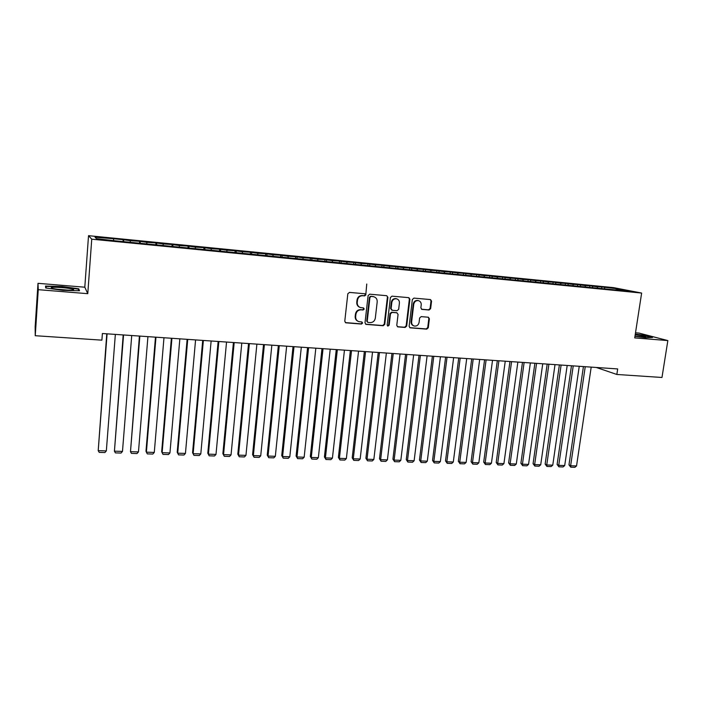 <?xml version="1.0" encoding="UTF-8"?>
<svg xmlns="http://www.w3.org/2000/svg" width="703" height="703" viewBox="0 0 703 703"><rect width="100%" height="100%" fill="white"/><g stroke="black" fill="none" stroke-linecap="round" stroke-linejoin="round"><path stroke-width="1.05" d="M365.806 294.926L364.919 293.766L349.453 292.404L347.818 293.801L344.778 321.227L345.797 322.809L361.483 324.057L362.607 323.081L361.904 321.974L358.908 321.64C356.623 320.823 355.542 319.136 355.648 316.578L355.903 314.311C356.518 311.394 358.24 309.9 361.087 309.838L363.073 310.005L364.207 309.03L363.477 307.914L360.595 307.598C358.249 306.789 357.133 305.076 357.229 302.466L357.493 300.19C358.108 297.255 359.839 295.77 362.686 295.726L364.672 295.901L365.806 294.926M359.813 307.316C357.669 306.42 356.649 304.742 356.764 302.29L357.019 300.005C357.634 297.088 359.365 295.594 362.212 295.55L364.198 295.726L365.332 294.75L364.901 293.766M345.366 322.598L361.008 323.846L362.142 322.87L361.781 321.956M358.055 321.306C356.017 320.375 355.059 318.731 355.182 316.376L355.437 314.109C356.052 311.201 357.774 309.707 360.613 309.645L362.599 309.812L363.732 308.837L363.346 307.888M417.916 300.471L418.461 300.647C420.403 301.279 421.325 302.694 421.22 304.882L420.86 307.817L421.879 309.39L429.067 310.014L430.631 308.652L431.563 301.165L430.535 299.583L413.935 298.107L412.353 299.478L409.12 326.28L410.104 327.826L426.712 329.145L428.276 327.783L429.384 318.784L428.391 317.229L421.194 316.622L419.621 317.984L419.076 322.466C418.417 325.155 416.817 326.341 414.26 326.025C412.397 325.375 411.519 323.986 411.624 321.869L413.759 304.241C414.383 301.605 415.956 300.401 418.461 300.647L417.916 300.471C415.411 300.225 413.847 301.42 413.223 304.056L413.759 304.241M617.682 368.934L102.392 333.512L101.891 340.155L35.247 335.709L38.261 289.671L87.778 293.678L91.75 239.187L641.637 293.054L634.721 337.897L667.85 340.577L661.98 377.476L616.839 374.471L617.682 368.934M387.907 297.325L386.659 295.691L369.725 294.197L368.108 295.585L365.006 322.809L366.008 324.382L383.153 325.744L384.743 324.364L387.907 297.325L386.712 295.699M391.993 296.165L408.856 297.668L409.902 299.258L406.677 326.087L405.095 327.457L397.766 326.869L396.773 325.304L398.065 314.417L396.835 312.8L392.089 312.413L390.499 313.793L389.163 325.164L387.871 326.095L387.177 325.006L390.402 297.545L391.993 296.165M91.75 239.187L88.525 235.672L613.508 287.624L641.637 293.054M123.007 241.595L123.157 239.688L113.174 238.704L95.037 237.21L96.513 238.677L115.951 240.901L615.643 289.961M123.157 239.688L130.283 240.69L130.301 241.999M139.502 243.212L139.651 241.322L130.283 240.69M139.651 241.322L146.795 242.315L146.83 243.625M155.82 244.82L155.978 242.93L146.795 242.315M155.978 242.93L163.14 243.932L163.184 245.233M171.971 246.401L172.13 244.53L163.14 243.932M172.13 244.53L179.309 245.523L179.37 246.823M187.965 247.974L188.123 246.103L179.309 245.523M188.123 246.103L195.32 247.105L195.39 248.396M203.791 249.53L203.958 247.667L195.32 247.105M203.958 247.667L211.155 248.669L211.243 249.952M219.45 251.068L219.626 249.222L211.155 248.669M219.626 249.222L226.841 250.215L226.937 251.498M234.96 252.588L235.136 250.751L226.841 250.215M235.136 250.751L242.359 251.744L242.473 253.027M250.312 254.091L250.488 252.263L242.359 251.744M250.488 252.263L257.729 253.265L257.86 254.539M265.506 255.584L265.69 253.765L257.729 253.265M265.69 253.765L272.94 254.767L273.08 256.033M280.559 257.061L280.734 255.259L272.94 254.767M280.734 255.259L287.993 256.252L288.151 257.518M295.453 258.528L295.638 256.727L287.993 256.252M295.638 256.727L302.905 257.72L303.081 258.976M310.208 259.943L310.392 258.186L302.905 257.72M310.392 258.186L317.668 259.179L317.888 260.672M324.83 261.279L325.006 259.627L317.668 259.179M325.006 259.627L332.291 260.62L332.528 262.166M339.303 262.614L339.47 261.059L332.291 260.62M339.47 261.059L346.764 262.052L347.018 263.59M353.635 263.95L353.794 262.474L346.764 262.052M353.794 262.474L361.096 263.467L361.368 264.996M367.818 265.339L367.985 263.871L361.096 263.467M367.985 263.871L375.297 264.864L375.578 266.393M381.87 266.727L382.037 265.259L375.297 264.864M382.037 265.259L389.357 266.252L389.647 267.773M395.789 268.089L395.956 266.639L389.357 266.252M395.956 266.639L403.276 267.632L403.592 269.144M409.568 269.442L409.744 268.001L403.276 267.632M409.744 268.001L417.064 268.985L417.389 270.497M423.224 270.787L423.399 269.346L417.064 268.985M423.399 269.346L430.728 270.339L431.062 271.841M436.748 272.114L436.923 270.681L430.728 270.339M436.923 270.681L444.261 271.674L444.612 273.168M450.14 273.432L450.324 272.008L444.261 271.674M450.324 272.008L457.662 272.992L458.022 274.486M463.418 274.741L463.593 273.318L457.662 272.992M463.593 273.318L470.94 274.302L471.318 275.796M476.564 276.033L476.748 274.618L470.94 274.302M476.748 274.618L484.095 275.602L484.481 277.087M489.587 277.307L489.771 275.901L484.095 275.602M489.771 275.901L497.126 276.894L497.522 278.362M502.496 278.581L502.68 277.175L497.126 276.894M502.68 277.175L510.035 278.168L510.448 279.636M515.29 279.838L515.475 278.441L510.035 278.168M515.475 278.441L522.83 279.425L523.252 280.892M527.962 281.077L528.146 279.697L522.83 279.425M528.146 279.697L535.51 280.682L535.941 282.14M540.475 282.58L540.704 280.936L535.51 280.682M540.704 280.936L548.068 281.921L548.516 283.371M552.918 283.801L553.156 282.167L548.068 281.921M553.156 282.167L560.511 283.142L560.968 284.583M565.256 285.014L565.484 283.379L560.511 283.142M565.484 283.379L572.848 284.364L573.297 285.752M577.471 286.218L577.708 284.592L572.848 284.364M577.708 284.592L585.072 285.567L585.52 286.921M589.589 287.404L589.826 285.787L585.072 285.567M589.826 285.787L597.181 286.762L597.629 288.072M601.592 288.582L601.83 286.973L597.181 286.762M601.83 286.973L617.533 288.775L629.176 291.024L615.837 289.715M604.404 287.474L604.8 288.634M617.533 288.775L617.032 289.838M592.348 286.288L592.743 287.448M580.195 285.084L580.581 286.253M567.927 283.88L568.305 285.049M555.546 282.659L555.915 283.827M543.059 281.42L543.41 282.597M530.449 280.181L530.8 281.358M517.724 278.924L518.067 280.11M504.886 277.659L505.22 278.845M491.924 276.376L492.249 277.571M478.848 275.084L479.156 276.288M465.641 273.783L465.94 274.987M452.319 272.465L452.609 273.678M438.857 271.138L439.138 272.351M425.28 269.803L425.561 271.05M411.563 268.449L411.844 269.759M397.722 267.078L398.003 268.458M383.741 265.699L384.023 267.149M369.629 264.31L369.91 265.831M355.384 262.904L355.648 264.433M340.99 261.481L341.236 263.019M326.456 260.048L326.693 261.595M311.781 258.599L312 260.154M296.965 257.14L297.167 258.695M281.991 255.655L282.175 257.219M266.868 254.17L267.043 255.734M251.595 252.658L251.753 254.24M236.173 251.138L236.305 252.72M220.584 249.6L220.707 251.191M204.837 248.045L204.942 249.644M188.931 246.472L189.019 248.08M172.859 244.89L172.929 246.498M156.62 243.282L156.672 244.899M140.213 241.665L140.24 243.291M123.631 240.031L123.64 241.656M596.276 367.458L616.839 374.471M667.85 340.577L639.045 333.09L635.512 332.791M87.778 293.678L84.799 287.202L37.997 283.327L38.261 289.671M37.997 283.327L35.15 326.851L35.247 335.709M84.799 287.202L88.525 235.672M113.596 239.038L113.596 240.356M78.745 288.801L61.969 286.499L45.502 286.068L45.704 287.984L62.954 290.365L79.518 290.743L78.745 288.801L78.648 290.19M634.967 336.306L645.503 337.695L652.516 337.475L643.895 335.226L635.31 334.092M365.595 324.188L382.652 325.533L384.242 324.153L387.397 297.149M371.07 296.455L369.936 297.431L367.212 321.315L367.915 322.413L370.173 322.615C372.994 322.536 374.708 321.06 375.314 318.16L377.195 301.886C377.309 299.241 376.175 297.536 373.794 296.745L370.586 296.288L369.453 297.255L369.936 297.431M367.669 322.308L366.729 321.104L369.453 297.255M373.987 296.798L373.152 296.64M370.586 296.288L372.669 296.464M397.353 326.675L404.568 327.246L406.149 325.876L409.366 299.083L408.689 297.641M396.808 312.747L391.58 312.22L389.989 313.6L388.654 324.953L389.163 325.164M387.52 325.911L388.654 324.953M399.409 303.072C399.506 300.875 398.575 299.46 396.615 298.81C394.058 298.555 392.467 299.759 391.835 302.422L391.096 308.696L392.336 310.313L397.081 310.708L398.671 309.329L399.409 303.072M396.668 298.828L396.097 298.634C393.548 298.38 391.958 299.575 391.325 302.246L391.835 302.422M391.843 310.172L390.587 308.503L391.325 302.246M421.501 309.232L428.514 309.83L430.078 308.468L431.001 300.989L430.341 299.557M413.61 325.788C411.826 325.094 410.983 323.723 411.097 321.666L413.223 304.056M409.7 327.642L426.167 328.934L427.723 327.572L428.83 318.582L428.224 317.202M46.178 288.054L46.003 286.473L61.969 286.499M106.777 333.82L98.209 450.641L107.093 333.837M115.345 334.408L106.338 450.904L104.896 452.547L99.211 452.372L98.209 450.641L106.338 450.904M123.183 334.944L114.431 451.159L123.552 334.971M131.725 335.533L122.48 451.414L121.021 453.057L115.397 452.881L114.431 451.159L122.48 451.414M139.414 336.06L130.494 451.669L139.844 336.087M147.929 336.64L138.465 451.924L136.997 453.558L131.426 453.382L130.494 451.669L138.465 451.924M71.987 288.968C67.066 287.685 52.189 286.727 51.205 287.641L52.716 288.494C59.403 289.768 65.924 290.304 72.286 290.111C74.237 289.891 74.131 289.513 71.987 288.968M68.534 290.181L56.178 289.135M45.897 288.019L46.003 286.473M61.961 286.886L78.218 289.118L78.859 290.734M634.985 336.183L645.451 337.115C646.716 336.886 645.213 336.368 640.951 335.568L635.213 334.725M639.625 336.799L635.002 336.131M635.266 334.391L643.632 335.498L651.338 337.51M155.477 337.159L145.987 451.194L146.391 452.178L155.969 337.194M163.975 337.748L154.282 452.433L152.806 454.059L147.287 453.883L146.391 452.178L154.282 452.433M171.383 338.257L161.672 451.695L162.129 452.688L171.936 338.292M179.854 338.837L169.941 452.934L168.456 454.551L162.999 454.375L162.129 452.688L169.941 452.934M187.13 339.338L177.2 452.196L177.71 453.18L187.736 339.382M195.575 339.918L185.443 453.426L183.958 455.034L178.544 454.867L177.2 452.196M178.544 454.867L177.71 453.18L185.443 453.426M202.71 340.41L192.578 452.697L193.14 453.672L203.369 340.454M211.137 340.99L200.794 453.918L199.301 455.518L193.949 455.351L192.578 452.697M193.949 455.351L193.14 453.672L200.794 453.918M218.141 341.473L207.798 453.189L208.413 454.164L218.853 341.517M226.542 342.045L215.997 454.41L214.494 455.992L209.186 455.825L207.798 453.189M209.186 455.825L208.413 454.164L215.997 454.41M233.422 342.519L222.877 453.672L223.545 454.648L234.187 342.572M241.788 343.099L231.05 454.885L229.538 456.467L224.283 456.3L222.877 453.672M224.283 456.3L223.545 454.648L231.05 454.885M248.546 343.556L237.807 454.156L238.519 455.131L249.363 343.618M256.894 344.136L245.953 455.368L244.433 456.941L239.24 456.774L237.807 454.156M239.24 456.774L238.519 455.131L245.953 455.368M263.52 344.593L252.588 454.63L253.352 455.606L264.39 344.646M271.85 345.164L260.716 455.834L259.187 457.398L254.038 457.24L252.588 454.63M254.038 457.24L253.352 455.606L260.716 455.834M278.353 345.612L267.237 455.105L268.045 456.071L279.267 345.674M286.648 346.175L275.33 456.309L273.801 457.864L268.704 457.697L267.237 455.105M268.704 457.697L268.045 456.071L275.33 456.309M293.037 346.614L281.736 455.579L282.588 456.537L294.003 346.684M301.315 347.185L289.812 456.765L288.274 458.312L283.221 458.154L281.736 455.579M283.221 458.154L282.588 456.537L289.812 456.765M307.58 347.616L296.104 456.036L297 456.994L308.591 347.686M315.832 348.187L304.153 457.222L302.606 458.769L297.606 458.611L296.104 456.036M297.606 458.611L297 456.994L304.153 457.222M321.983 348.609L310.331 456.502L311.271 457.451L323.037 348.679M330.217 349.171L318.354 457.679L316.807 459.217L311.851 459.059L310.331 456.502M311.851 459.059L311.271 457.451L318.354 457.679M336.254 349.584L324.426 456.95L325.41 457.908L337.352 349.663M344.452 350.156L332.422 458.128L330.867 459.657L325.964 459.498L324.426 456.95M325.964 459.498L325.41 457.908L332.422 458.128M350.375 350.56L338.38 457.407L339.408 458.356L351.526 350.639M358.556 351.122L346.359 458.576L344.795 460.096L339.936 459.938L338.38 457.407M365.771 295.119L366.755 284.003M339.936 459.938L339.408 458.356L346.359 458.576M364.374 351.518L352.212 457.855L353.284 458.795L365.56 351.605M372.528 352.08L360.164 459.015L358.6 460.527L353.785 460.377L352.212 457.855M353.785 460.377L353.284 458.795L360.164 459.015M378.232 352.475L365.911 458.294L367.028 459.235L379.462 352.555M386.369 353.029L373.847 459.454L372.274 460.957L367.502 460.808L365.911 458.294M367.502 460.808L367.028 459.235L373.847 459.454M391.966 353.416L379.488 458.734L380.639 459.674L393.241 353.504M400.077 353.978L387.397 459.885L385.815 461.379L381.088 461.238L379.488 458.734M381.088 461.238L380.639 459.674L387.397 459.885M405.569 354.356L392.933 459.164L394.128 460.105L406.879 354.444M413.654 354.91L400.824 460.316L399.242 461.809L394.559 461.66L392.933 459.164M394.559 461.66L394.128 460.105L400.824 460.316M419.041 355.279L406.264 459.595L407.485 460.535L420.394 355.375M427.108 355.832L414.129 460.746L412.538 462.223L407.898 462.082L406.264 459.595M407.898 462.082L407.485 460.535L414.129 460.746M432.389 356.193L419.463 460.026L420.728 460.957L433.786 356.289M440.43 356.746L427.301 461.168L425.71 462.636L421.115 462.495L419.463 460.026M421.115 462.495L420.728 460.957L427.301 461.168M445.623 357.106L432.547 460.447L433.848 461.37L447.046 357.203M453.637 357.66L440.368 461.581L438.769 463.049L434.208 462.908L432.547 460.447M434.208 462.908L433.848 461.37L440.368 461.581M458.725 358.003L445.509 460.86L446.853 461.792L460.193 358.108M466.722 358.556L453.303 461.994L451.704 463.453L447.187 463.312L445.509 460.86M447.187 463.312L446.853 461.792L453.303 461.994M471.713 358.899L458.356 461.282L459.736 462.205L473.216 359.005M479.683 359.444L466.133 462.407L464.525 463.857L460.052 463.716L458.356 461.282M460.052 463.716L459.736 462.205L466.133 462.407M484.578 359.787L471.089 461.686L472.495 462.609L486.116 359.892M492.522 360.331L478.84 462.811L477.232 464.261L472.794 464.121L471.089 461.686M472.794 464.121L472.495 462.609L478.84 462.811M497.329 360.657L483.708 462.099L485.149 463.013L498.902 360.771M505.246 361.201L491.432 463.215L489.824 464.657L485.43 464.516L483.708 462.099M485.43 464.516L485.149 463.013L491.432 463.215M509.956 361.527L496.213 462.504L497.689 463.418L511.573 361.641M517.865 362.071L503.919 463.62L502.302 465.043L497.944 464.911L496.213 462.504M497.944 464.911L497.689 463.418L503.919 463.62M522.478 362.388L508.612 462.899L510.114 463.813L524.122 362.502M530.361 362.933L516.292 464.015L514.666 465.439L510.352 465.298L508.612 462.899M510.352 465.298L510.114 463.813L516.292 464.015M534.886 363.24L520.897 463.295L522.434 464.208L536.565 363.354M542.742 363.785L528.551 464.402L526.925 465.825L522.654 465.685L520.897 463.295M522.654 465.685L522.434 464.208L528.551 464.402M547.189 364.084L533.076 463.69L534.649 464.595L548.894 364.207M555.019 364.629L540.712 464.788L539.078 466.203L534.842 466.071L533.076 463.69M534.842 466.071L534.649 464.595L540.712 464.788M559.377 364.927L545.141 464.077L546.749 464.982L561.117 365.042M567.189 365.463L552.76 465.175L551.126 466.581L546.925 466.449L545.141 464.077M546.925 466.449L546.749 464.982L552.76 465.175M571.46 365.753L557.11 464.463L558.744 465.368L573.226 365.876M579.246 366.289L564.702 465.562L563.068 466.959L558.903 466.827L557.11 464.463M558.903 466.827L558.744 465.368L564.702 465.562M583.428 366.579L568.973 464.85L570.634 465.746L585.239 366.702M591.197 367.115L576.539 465.94L574.905 467.328L570.774 467.196L568.973 464.85M570.774 467.196L570.634 465.746L576.539 465.94M362.212 295.55L362.686 295.726M357.019 300.005L357.493 300.19M356.764 302.29L357.229 302.466M362.599 309.812L363.073 310.005M360.613 309.645L361.087 309.838M355.437 314.109L355.903 314.311M355.182 316.376L355.648 316.578M361.008 323.846L361.483 324.057M345.612 322.642L346.061 322.853M364.198 295.726L364.672 295.901M384.242 324.153L384.743 324.364M382.652 325.533L383.153 325.744M365.797 324.215L366.272 324.435M366.729 321.104L367.212 321.315M409.366 299.083L409.902 299.258M406.149 325.876L406.677 326.087M404.568 327.246L405.095 327.457M397.494 326.693L398.003 326.904M396.316 312.607L396.835 312.8M391.58 312.22L392.089 312.413M389.989 313.6L390.499 313.793M390.587 308.503L391.096 308.696M428.514 309.83L429.067 310.014M421.528 309.232L422.072 309.425M411.097 321.666L411.624 321.869M428.83 318.582L429.384 318.784M427.723 327.572L428.276 327.783M426.167 328.934L426.712 329.145M409.805 327.651L410.341 327.87M431.001 300.989L431.563 301.165M430.078 308.468L430.631 308.652M373.311 296.569L373.794 296.745M396.536 312.642L397.046 312.844M396.097 298.634L396.615 298.81M52.303 288.388L51.205 287.641"/></g></svg>
